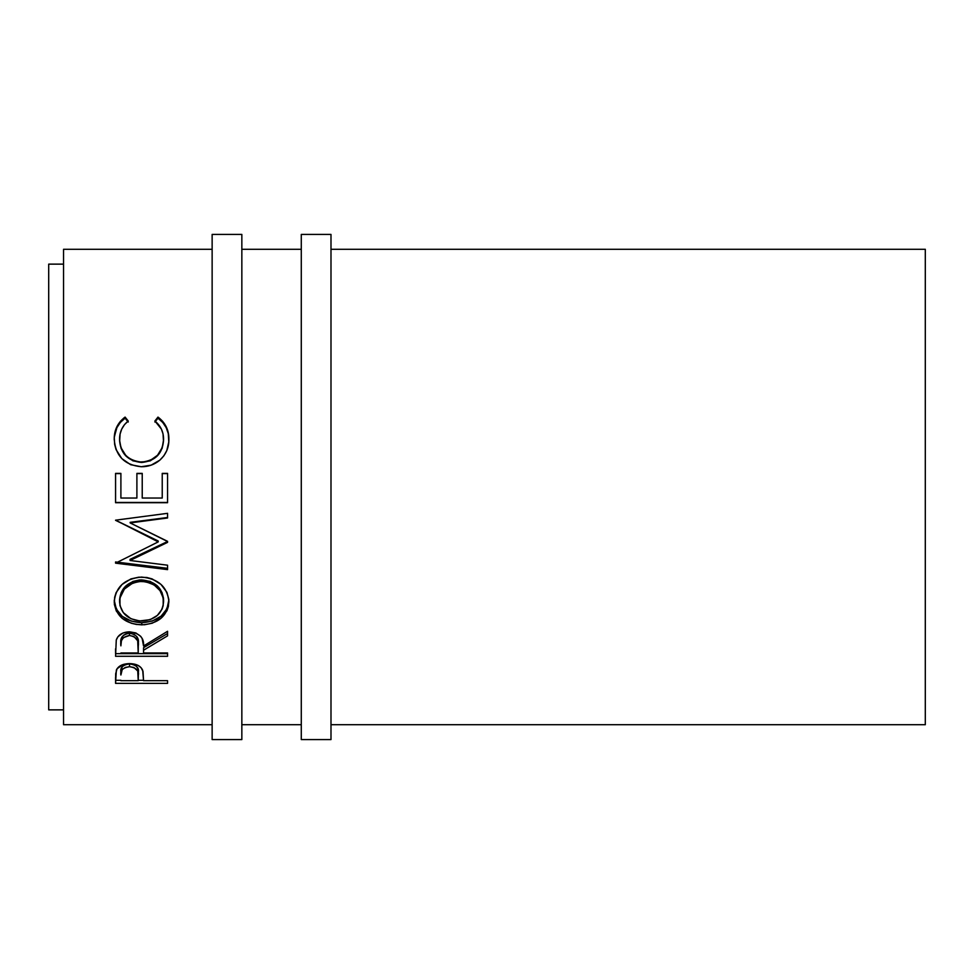 <?xml version="1.0" encoding="UTF-8"?>
<svg xmlns="http://www.w3.org/2000/svg" width="974" height="974" viewBox="0 0 974 974"><rect width="100%" height="100%" fill="white"/><g stroke="black" fill="none" stroke-linecap="round" stroke-linejoin="round"><path stroke-width="1.46" d="M212.137 739.583L241.844 739.583L241.844 234.417L212.137 234.417L212.137 739.583L212.137 234.417L241.844 234.417L241.844 739.583L212.137 739.583M301.283 739.583L330.99 739.583L330.99 234.417L301.283 234.417L301.283 739.583L301.283 234.417L330.99 234.417L330.99 739.583L301.283 739.583M48.7 709.863L63.554 709.863L48.7 709.863L48.7 264.137L48.7 709.863M63.554 264.137L48.7 264.137L63.554 264.137M63.554 724.717L212.137 724.717L63.554 724.717L63.554 249.283L212.137 249.283L63.554 249.283L63.554 724.717M241.844 724.717L301.283 724.717L241.844 724.717M330.99 724.717L925.3 724.717L925.3 249.283L330.99 249.283L925.3 249.283L925.3 724.717L330.99 724.717M301.283 249.283L241.844 249.283L301.283 249.283M167.565 683.358L115.565 683.358L115.687 673.728L117.05 668.748L123.016 664.536L129.505 663.598L138.052 665.388L141.035 667.64L143.02 671.427L143.555 680.692L167.565 680.692L167.565 683.358L167.565 680.692L143.555 680.692L142.703 670.368C140.84 666.009 136.445 663.744 129.505 663.598C122.724 663.757 118.341 665.924 116.344 670.1L115.565 683.358L167.565 683.358L167.565 680.692M167.565 656.281L115.565 656.281L116.271 639.991L117.951 636.728L122.858 633.039L129.469 631.822L135.849 632.942L140.706 636.339L142.18 638.615L143.555 645.993L167.565 631.286L167.565 635.839L143.555 650.23L143.555 652.97L167.565 652.97L167.565 656.281L167.565 652.97L143.555 652.97L143.555 650.23L167.565 635.839L167.565 631.286L143.555 645.993C144.237 637.848 139.538 633.124 129.469 631.822C122.517 632.102 118.122 634.817 116.271 639.991L115.565 656.281L167.565 656.281M114.348 604.355L114.676 597.257L116.113 592.606L122.03 584.461L130.942 578.909L138.832 577.18L146.904 577.509L152.078 578.897L160.941 584.376L166.919 592.35L168.782 599.29L168.429 606.303L166.968 610.735L161.063 618.222L152.261 623.202L144.469 624.76L136.457 624.456L131.307 623.238L122.334 618.478L116.32 611.051L114.348 604.355M167.565 541.495L130.066 559.344L167.565 541.495L130.139 522.916L167.565 541.337L167.565 542.36L130.066 560.488L167.565 565.2L167.565 569.62L115.565 563.155L158.226 541.885L115.565 520.177L167.565 513.322L167.565 517.985L130.139 522.916L167.565 517.985L167.565 513.322L115.565 520.177L158.226 541.885L158.226 541.02L115.565 520.177M167.565 502.706L115.565 502.706L115.565 473.388L120.898 473.388L120.898 498.043L136.896 498.043L136.896 473.388L142.228 473.388L142.228 498.043L162.232 498.043L162.232 473.388L167.565 473.388L167.565 502.706L167.565 473.388L162.232 473.388L162.232 498.043L142.228 498.043L142.228 473.388L136.896 473.388L136.896 498.043L120.898 498.043L120.898 473.388L115.565 473.388L115.565 502.706L167.565 502.706M123.808 418.053L125.098 417.091L128.227 421.012L124.453 424.688L121.689 429.144L120.07 434.124L119.656 441.526L121.117 447.906L125.731 455.357L129.067 458.267L132.939 460.422L139.392 461.993L146.063 461.688L150.349 460.398L157.557 455.223L162.147 447.687L163.486 441.234L163.035 433.893L161.355 429.023L154.89 421.012L157.983 417.091L162.707 421.389L166.189 426.685L168.258 432.675L168.77 441.952L166.785 450.597L163.875 455.795L159.797 460.178L151.14 465.158L141.254 466.741L130.662 464.708L121.811 458.571L116.04 449.55L114.652 444.375L114.262 437.46L116.892 426.709L120.35 421.377L123.808 418.053M119.559 440.09L119.559 439.347C119.546 431.835 122.444 425.723 128.227 421.012L125.098 417.091C117.805 422.57 114.177 429.899 114.226 439.067C115.395 455.82 124.404 465.048 141.254 466.741C148.267 466.802 154.452 464.622 159.797 460.178C166.055 454.444 169.086 447.383 168.892 439.006C168.904 429.887 165.263 422.582 157.983 417.091L154.89 421.012C160.6 425.699 163.486 431.701 163.559 439.031C162.792 452.922 155.475 460.605 141.607 462.09C127.874 460.665 120.532 453.08 119.559 439.347L119.559 440.09C120.532 453.604 127.886 461.067 141.607 462.48L141.607 462.48C155.463 461.031 162.78 453.47 163.559 439.785L162.147 448.308L157.557 455.722L150.349 460.812L141.607 462.48L132.939 460.836L125.731 455.856L121.117 448.515L119.559 440.09M154.89 422.034L157.983 417.091L157.983 418.187C165.263 423.593 168.904 430.788 168.892 439.749L168.258 433.527L166.189 427.635L162.707 422.412L157.983 418.187L154.89 422.034M114.262 438.19L114.226 439.81C114.189 430.776 117.805 423.568 125.098 418.187L125.098 417.091L128.227 422.034L125.098 418.187L120.35 422.399L116.892 427.647L114.372 436.669M115.565 473.595L120.898 473.595L115.565 473.595M120.898 473.388L120.898 498.043M136.896 473.595L142.228 473.595L136.896 473.595M162.232 498.043L162.232 473.388M162.232 473.595L167.565 473.595L162.232 473.595M167.565 502.462L115.565 502.462L167.565 502.462M115.565 520.323L158.226 541.02L158.226 541.885L115.565 563.155L115.565 561.961L167.565 568.329L167.565 565.2L130.066 560.488L130.066 559.344L130.066 560.488L167.565 542.36L167.565 541.337M167.565 517.498L130.139 522.344L167.565 517.498L167.565 513.322M115.565 563.155L167.565 569.62L167.565 565.2M167.565 568.329L115.565 561.961M168.892 601.652C167.382 586.823 158.263 578.629 141.534 577.071C124.672 578.641 115.565 586.957 114.226 602.017C115.906 616.274 125.086 623.896 141.79 624.858C158.433 623.725 167.467 615.994 168.892 601.652M168.892 599.862C167.467 613.973 158.433 621.595 141.79 622.703L141.79 624.858L141.79 622.703C125.086 621.741 115.894 614.253 114.226 600.215L116.32 609.115L122.334 616.42L131.307 621.108L141.79 622.703L152.261 621.083L161.063 616.177L166.968 608.799L168.892 599.862M163.474 598.109L163.559 601.81C162.5 613.559 155.243 619.963 141.766 621.022C128.191 620.048 120.776 613.644 119.559 601.81C120.654 589.599 127.971 582.793 141.534 581.381C155.207 582.72 162.548 589.538 163.559 601.81L163.559 600.021C162.536 587.919 155.195 581.21 141.534 579.907L150.142 581.405L157.362 585.885L162.001 592.496L163.474 598.109M139.331 579.993L141.534 579.907L141.534 581.381L141.534 579.907C127.971 581.295 120.654 588.004 119.559 600.021L121.19 592.533L125.816 585.946L132.951 581.429L139.331 579.993M119.656 601.908L119.559 600.021M167.565 633.514L143.555 647.686L167.565 633.514L167.565 631.286M143.555 647.686L143.555 650.23L143.555 647.686M167.565 653.639L115.565 653.639L167.565 653.639L167.565 652.97M115.565 653.639L115.565 648.818M123.418 635.267L127.204 633.417L131.819 633.429M133.852 634.123L136.932 636.74L138.296 643.534C139.245 637.873 136.287 634.427 129.457 633.173C122.785 634.403 119.936 637.8 120.898 643.376L122.249 636.546M129.457 633.173L129.457 635.486C136.299 636.801 139.245 640.308 138.296 646.018L138.223 652.97L120.898 652.97L138.223 652.97L137.699 640.795L133.876 636.472L129.457 635.486L129.457 633.173M120.898 643.376L120.898 645.847C119.912 640.222 122.761 636.765 129.457 635.486L123.418 637.617L121.421 640.722L120.898 645.847L120.898 643.376M143.555 680.29L138.235 680.29L143.555 680.29M115.565 680.29L120.898 680.29L115.565 680.29L115.565 677.429M128.41 663.927L131.807 664.073L135.678 665.583L137.748 668.127L138.345 672.304C139.258 667.701 136.311 664.889 129.53 663.878L129.53 666.691C136.323 667.738 139.258 670.599 138.345 675.274L138.223 680.692L120.898 680.692L138.223 680.692L137.748 671.001L133.901 667.47L129.53 666.691L129.53 663.878C122.87 664.84 119.997 667.58 120.898 672.084L122.213 666.666L125.269 664.633L128.41 663.927M120.898 672.084L120.898 675.019C119.985 670.465 122.858 667.689 129.53 666.691L125.269 667.458L122.213 669.528L120.898 675.019L120.898 672.084M139.574 620.949L150.276 619.634L157.338 615.422L162.025 609.225L163.194 605.597L163.182 597.939L160.028 590.621L154.014 584.85L145.917 581.746L139.331 581.466L132.951 582.927L124.404 589.051L119.96 597.963L119.972 605.621L123.26 612.585L130.93 618.734L139.574 620.949M138.296 646.006L138.296 643.522M138.345 675.25L138.345 672.304"/></g></svg>

